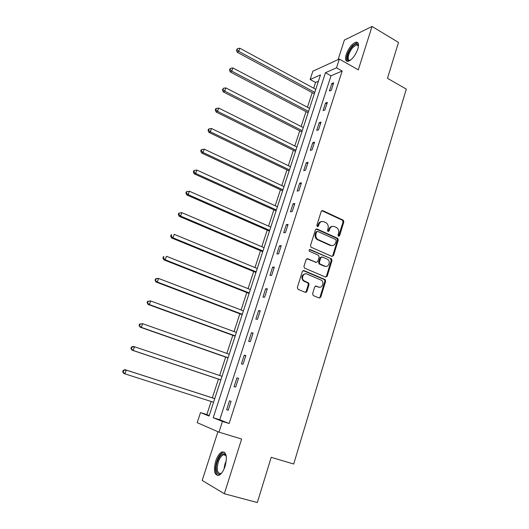 <?xml version="1.0" encoding="UTF-8"?>
<svg xmlns="http://www.w3.org/2000/svg" width="529" height="529" viewBox="0 0 529 529"><rect width="100%" height="100%" fill="white"/><g stroke="black" fill="none" stroke-linecap="round" stroke-linejoin="round"><path stroke-width="0.79" d="M338.527 236.298L339.598 235.742L343.837 221.922L343.242 220.176L322.776 210.628L321.215 211.408L316.825 225.387L317.347 226.683L318.445 226.121L319.013 224.309C320.038 221.856 321.705 221.01 324.006 221.777L326.241 222.861C328.006 224.243 328.608 226.101 328.059 228.435L327.497 230.241L328.013 231.523L329.091 230.968L329.653 229.163C330.658 226.716 332.298 225.876 334.573 226.63L336.761 227.682C338.514 229.05 339.115 230.902 338.573 233.229L338.024 235.028L338.527 236.298M338.5 236.284L343.063 222.008L342.475 220.262L321.797 210.661M317.367 226.69L318.266 224.395L319.013 224.309M328.006 231.517L328.899 229.236L329.653 229.163M225.149 466.102C227.424 456.467 226.372 451.759 222.008 451.964C219.482 453.161 217.373 456.223 215.68 461.149C213.346 470.744 214.397 475.478 218.841 475.346C221.353 474.136 223.456 471.055 225.149 466.102M357.816 49.078C359.125 44.357 358.53 42.056 356.03 42.161C352.089 43.669 348.829 47.749 346.25 54.414C344.908 59.155 345.51 61.47 348.049 61.371C351.964 59.876 355.217 55.776 357.816 49.078M312.586 293.774L313.333 295.612L319.199 298.006L320.766 297.126L325.633 281.263L325.196 279.616L303.97 270.603L302.363 271.456L297.324 287.525L298.085 289.376L305.306 292.325L306.906 291.446L309.035 284.589L308.625 282.962L303.811 280.681C300.796 278.234 303.613 272.375 306.992 274.022L321.599 280.33C324.654 282.665 321.956 288.636 318.564 287.022L316.276 286.07L314.695 286.936L312.586 293.774M222.438 421.434L218.98 432.167L197.185 422.645L200.491 412.6L209.054 416.045L320.468 74.933L310.133 79.502L312.87 71.197L339.34 59.056L336.51 67.824L325.454 72.724L213.207 417.718L222.438 421.434L229.13 423.511L342.164 71.005L336.51 67.824M339.34 59.056L358.305 69.848L372.019 26.45L398.496 42.419L387.486 78.299L406.312 89.117L293.701 464.026L271.198 457.334L257.325 502.55L224.329 493.736L241.621 439.037L218.98 432.167M331.967 256.42L333.508 255.6L338.262 240.087L337.72 238.374L317.016 228.984L315.449 229.791L310.516 245.482L311.012 247.182L331.967 256.42M331.987 260.559L327.173 276.244L325.619 277.097L304.393 268.038L303.957 266.385L306.099 259.567L307.693 258.727L316.203 262.391L317.777 261.557L319.166 257.081L318.425 255.243L309.405 251.282C308.784 250.164 309.042 249.576 310.179 249.523L331.498 258.879L331.987 260.559L331.227 260.585L326.419 276.244L327.173 276.244M217.928 431.71L202.197 480.431L224.329 493.736M372.019 26.45L344.392 40.078L338.077 59.638M342.164 71.005L331.009 75.812L219.76 419.755L229.13 423.511M331.822 83.562L329.415 91.028L331.253 90.294L333.667 82.802L331.822 83.562L333.177 84.309M325.54 103.036L323.107 110.587L324.932 109.926L327.372 102.348L325.54 103.036L326.909 103.77M319.185 122.735L316.726 130.372L318.537 129.784L321.004 122.12L319.185 122.735L320.574 123.455M312.765 142.658L310.272 150.381L312.07 149.872L314.563 142.116L312.765 142.658L314.16 143.366M306.265 162.806L303.745 170.622L305.524 170.193L308.05 162.343L306.265 162.806L307.68 163.501M299.692 183.193L297.139 191.095L298.905 190.744L301.457 182.809L299.692 183.193L301.12 183.874M293.04 203.817L290.461 211.812L292.206 211.54L294.792 203.513L293.04 203.817L294.481 204.478M286.315 224.68L283.703 232.767L285.429 232.581L288.047 224.461L286.315 224.68L287.769 225.328M279.504 245.787L276.865 253.973L278.578 253.874L281.223 245.654L279.504 245.787L280.978 246.421M272.62 267.145L269.949 275.424L271.635 275.417L274.313 267.105L272.62 267.145L274.101 267.76M265.644 288.755L262.946 297.139L264.619 297.225L267.33 288.808L265.644 288.755L267.152 289.356M258.595 310.629L255.857 319.113L257.511 319.291L260.255 310.768L258.595 310.629L260.109 311.217M251.454 332.767L248.69 341.35L250.316 341.622L253.093 332.999L251.454 332.767L252.988 333.336M244.233 355.171L241.429 363.859L243.036 364.23L245.846 355.501L244.233 355.171L245.78 355.719M236.919 377.845L234.083 386.646L235.669 387.116L238.513 378.281L236.919 377.845L238.48 378.38M229.513 400.803L226.643 409.711L228.211 410.279L231.087 401.339L229.513 400.803M318.405 81.241L315.562 82.464L313.684 88.198M312.236 92.628L307.448 107.248M306.02 111.626L301.146 126.51M299.731 130.842L294.772 145.984M293.37 150.262L288.325 165.676M286.943 169.908L281.805 185.593M280.443 189.772L275.212 205.735M273.863 209.861L268.547 226.108M267.218 230.175L261.802 246.712M260.486 250.726L254.978 267.562M253.689 271.509L248.075 288.649M246.805 292.537L241.092 309.981M239.842 313.809L234.03 331.564M232.8 335.326L226.881 353.405M225.671 357.101L219.647 375.504M218.457 379.134L212.334 397.841M211.144 401.478L206.859 414.584L209.226 415.529M206.859 414.584L200.491 412.6M315.562 82.464L310.133 79.502M331.009 75.812L325.454 72.724M219.76 419.755L213.207 417.718M226.643 409.711L228.23 410.213M332.417 226.392C330.724 226.478 329.554 227.424 328.899 229.236M321.777 221.545C320.091 221.651 318.921 222.603 318.266 224.395M332.053 256.453L332.748 255.633L337.495 240.146L336.953 238.434L316.091 228.997M336.246 240.821L335.736 239.544L317.711 231.411L316.606 231.973L316.005 233.897C315.456 236.146 316.011 237.971 317.671 239.379L330.744 245.311C333.025 246.031 334.659 245.172 335.657 242.718L336.246 240.821M316.957 231.484L315.873 232.046L316.606 231.973M331.967 245.601L329.984 245.357L316.924 239.445C315.271 238.037 314.715 236.212 315.271 233.97L315.873 232.046M325.659 277.11L326.419 276.244M316.296 262.43L306.846 258.714M309.465 249.576L331.253 258.734M324.932 266.153C328.383 267.846 330.995 261.663 327.788 259.435L322.34 256.955L320.779 257.782L319.39 262.252L319.86 263.918L324.932 266.153L324.178 266.173L325.752 266.371M321.493 256.949L320.032 257.815L320.779 257.782M324.178 266.173L319.113 263.945L318.65 262.278L320.032 257.815M331.227 260.585L330.499 258.767M319.238 287.207L315.509 286.044M305.458 273.81C301.748 274.743 300.955 277.037 303.077 280.681L304.73 281.269M305.319 292.332L306.172 291.426L308.301 284.576L307.891 282.949L304.003 281.263M319.185 297.999L320.019 297.093L324.885 281.256L324.442 279.616L303.157 270.577M315.767 89.322L239.829 48.225L238.718 51.366L237.217 52.272L314.319 93.745M237.018 49.845L237.468 48.589L236.423 50.209L237.018 49.845L238.718 51.366L314.775 92.357M237.468 48.589L239.829 48.225M237.217 52.272L236.423 50.209M350.37 60.253C345.245 62.991 347.004 52.179 352.532 46.519C355.038 43.953 356.863 43.305 358.014 44.588L358.47 46.096M358.464 46.155L358.159 45.474L356.592 44.879L353.081 47.246C348.466 51.981 346.396 61.199 350.205 60.26L350.423 60.213M357.882 42.77L356.857 42.723L352.493 45.673C347.262 52.364 345.51 57.601 347.242 61.39M221.77 472.88C217.393 477.482 214.523 469.931 217.333 461.771C219.641 455.568 222.154 452.983 224.878 454.014L226.313 456.461M226.227 456.157L225.268 454.933L223.344 454.755C221.314 455.707 219.628 458.16 218.272 462.108C216.414 469.792 217.267 473.581 220.831 473.475L221.539 473.098M224.349 452.15L223.026 452.341C220.514 453.525 218.417 456.567 216.738 461.46C214.748 468.701 215.118 473.402 217.842 475.564M309.551 108.352L232.872 67.943L231.748 71.124L230.267 71.957L308.123 112.73M230.042 69.583L230.492 68.314L229.454 69.921L230.042 69.583L231.748 71.124L308.546 111.421M230.492 68.314L232.872 67.943M230.267 71.957L229.454 69.921M303.269 127.595L225.83 87.893L224.699 91.114L223.231 91.867L301.854 131.919M222.987 89.553L223.443 88.264L222.405 89.857L222.987 89.553L224.699 91.114L302.251 130.696M223.443 88.264L225.83 87.893M223.231 91.867L222.405 89.857M296.914 147.049L218.708 108.075L217.564 111.335L216.123 112.009L295.513 151.327M215.845 109.754L216.308 108.452L215.733 108.723L215.27 110.025L215.845 109.754L217.564 111.335L295.89 150.19M216.308 108.452L218.708 108.075M216.123 112.009L215.27 110.025M290.487 166.721L211.507 128.501L210.344 131.794L208.922 132.389L289.105 170.946M208.624 130.194L209.087 128.871L208.519 129.116L208.056 130.432L208.624 130.194L210.344 131.794L289.449 169.895M209.087 128.871L211.507 128.501M208.922 132.389L208.056 130.432M283.987 186.618L204.214 149.158L203.037 152.497L201.642 153.007L282.625 190.79M201.311 150.871L201.78 149.542L201.225 149.753L200.756 151.082L201.311 150.871L203.037 152.497L282.942 189.825M201.78 149.542L204.214 149.158M201.642 153.007L200.756 151.082M277.414 206.74L196.841 170.067L195.651 173.446L194.269 173.876L276.072 210.859M193.912 171.799L194.388 170.45L193.839 170.629L193.363 171.978L193.912 171.799L195.651 173.446L276.356 209.98M194.388 170.45L196.841 170.067M194.269 173.876L193.363 171.978M270.769 227.086L189.375 191.227L188.172 194.646L186.816 194.989L269.446 231.153M186.426 192.979L186.909 191.617L186.367 191.756L185.891 193.118L186.426 192.979L188.172 194.646L269.697 230.373M186.909 191.617L189.375 191.227M186.816 194.989L185.891 193.118M264.05 247.671L181.817 212.645L180.601 216.103L179.271 216.354L262.741 251.678M178.848 214.417L179.338 213.035L178.809 213.141L178.319 214.523L178.848 214.417L180.601 216.103L262.966 250.991M179.338 213.035L181.817 212.645M179.271 216.354L178.319 214.523M306.377 292.193L305.835 292.001M306.013 292.372L305.577 292.213M257.246 268.494L174.173 234.321L172.937 237.819L171.634 237.984L255.957 272.442M171.184 236.106L171.674 234.711L171.158 234.783L170.662 236.179L171.184 236.106L172.937 237.819L256.148 271.853M171.158 234.783L171.674 234.711M171.634 237.984L170.662 236.179M250.369 289.555L166.43 256.261L165.18 259.799L163.897 259.871L249.099 293.443M163.421 258.066L163.924 256.651L163.408 256.691L162.912 258.099L163.421 258.066L165.18 259.799L249.258 292.954M163.408 256.691L163.924 256.651M163.897 259.871L162.912 258.099M243.406 310.867L158.594 278.466L157.331 282.05L156.075 282.03L242.163 314.689M155.566 280.297L156.068 278.862L155.566 278.862L155.063 280.291L157.331 282.05L242.289 314.305M155.566 278.862L157.338 278.459L158.594 278.466L156.068 278.862M156.075 282.03L155.063 280.291M236.37 332.424L150.659 300.948L149.383 304.578L148.153 304.459L235.141 336.179M147.611 302.8L148.12 301.351L147.631 301.312L147.122 302.76L149.383 304.578L235.233 335.902M147.631 301.312L150.659 300.948L148.12 301.351M148.153 304.459L147.122 302.76M229.242 354.238L142.632 323.715L141.336 327.385L140.132 327.167L228.039 357.928M139.557 325.586L140.073 324.118L139.596 324.032L139.074 325.5L141.336 327.385L228.092 357.756M139.596 324.032L142.632 323.715L140.073 324.118M140.132 327.167L139.074 325.5M222.035 376.311L134.498 346.76L133.189 350.482L132.012 350.158L220.851 379.934M131.404 348.657L131.926 347.169L131.457 347.044L130.934 348.532L133.189 350.482L220.871 379.875M131.457 347.044L133.321 346.455L134.498 346.76L131.926 347.169M132.012 350.158L130.934 348.532M214.748 398.615L125.115 369.692L126.266 370.095L124.937 373.864L213.564 402.252M214.741 398.648L126.266 370.095L123.217 370.346L122.688 371.847L123.145 372.013L123.674 370.512M123.145 372.013L124.937 373.864L123.793 373.441L122.688 371.847M123.217 370.346L125.115 369.692M338.831 235.808L339.598 235.742M317.704 226.207L318.445 226.121M328.337 231.041L329.091 230.968M322.029 210.74L322.776 210.628M342.349 220.196L343.116 220.104M343.063 222.008L343.837 221.922M316.276 229.064L317.016 228.984M336.775 238.334L337.542 238.268M337.495 240.146L338.262 240.087M332.748 255.633L333.508 255.6M315.271 233.97L316.005 233.897M317.638 239.855L318.379 239.796M329.984 245.357L330.744 245.311M306.959 258.76L307.693 258.727M315.463 262.417L316.203 262.391M309.478 249.562L310.179 249.523M318.65 262.278L319.39 262.252M319.384 264.11L320.131 264.083M315.535 286.057L316.276 286.07M317.823 287.002L318.564 287.022M307.554 282.737L308.288 282.751M308.301 284.576L309.035 284.589M306.172 291.426L306.906 291.446M303.243 270.61L303.97 270.603M324.145 279.431L324.899 279.438M324.885 281.256L325.633 281.263M320.019 297.093L320.766 297.126M223.972 469.163L224.944 464.012L226.293 460.766M342.475 220.262L343.242 220.176M336.953 238.434L337.72 238.374M316.924 239.445L317.671 239.379M319.113 263.945L319.86 263.918M330.737 258.906L331.498 258.879M303.077 280.681L303.811 280.681M307.891 282.949L308.625 282.962M324.442 279.616L325.196 279.616M358.391 45.937L356.592 44.879M358.159 45.474L358.014 44.588M225.268 454.933L224.878 454.014M225.823 455.476L223.344 454.755"/></g></svg>
